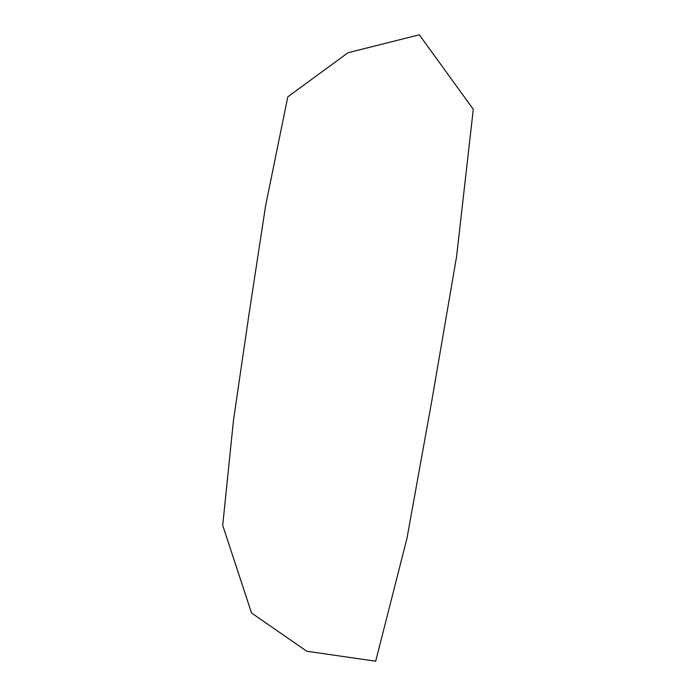 <?xml version="1.0" encoding="UTF-8"?>
<svg xmlns="http://www.w3.org/2000/svg" width="696" height="696" viewBox="0 0 696 696"><rect width="100%" height="100%" fill="white"/><g stroke="black" fill="none" stroke-linecap="round" stroke-linejoin="round"><path stroke-width="1.04" d="M248.968 314.479L233.473 420.332L222.711 525.332L251.534 612.993L306.771 651.238L375.683 661.2L406.925 538.539L431.851 400.565L456.559 256.728L473.289 109.298L419.314 34.8L348.035 52.722L287.796 96.857L265.594 205.816L248.968 314.479"/></g></svg>
